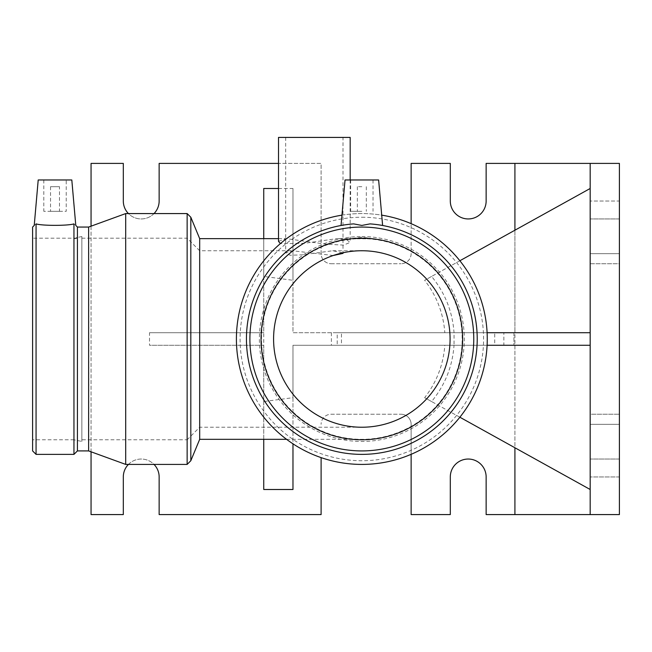 <?xml version="1.0" encoding="UTF-8"?>
<svg xmlns="http://www.w3.org/2000/svg" width="652" height="652" viewBox="0 0 652 652"><rect width="100%" height="100%" fill="white"/><g stroke="black" fill="none" stroke-linecap="round" stroke-linejoin="round"><path stroke-width="0.49" stroke-dasharray="3.26 2.44" d="M343.009 137.417L285.674 137.417L343.009 137.417L343.009 253.375M333.221 255.511L292.357 250.743L285.674 252.78L290.124 255.25L302.202 254.85L332.74 250.743L342.789 252.829M278.51 137.417L350.173 137.417M278.51 241.33L286.358 238.656L326.114 244.19L343.588 245.111L350.173 242.365L346.668 239.806L336.725 238.648L304.297 243.335L280.393 243.612M590.174 414.24L590.174 424.322L590.174 414.24L619.4 414.24L590.174 414.24M619.4 424.322L619.4 514.583L590.174 514.583L590.174 424.322L590.174 514.583L619.4 514.583L619.4 459.041L619.4 514.583L590.174 514.583L590.174 476.954L590.174 514.583L619.4 514.583L619.4 424.322L590.174 424.322L619.4 424.322M590.174 476.954L590.174 514.583L590.174 476.954L619.4 476.954L619.4 514.583L590.174 514.583L619.4 514.583L619.4 459.041L619.4 476.954L590.174 476.954M411.135 454.322L411.135 424.322A10.082 10.082 0 0 0 401.053 414.24A10.082 10.082 0 0 1 411.135 424.322L411.135 514.583L450.304 514.583L450.304 476.954A17.914 17.914 0 0 1 468.217 459.041A17.914 17.914 0 0 1 486.139 476.954L486.139 514.583L619.4 514.583L619.4 163.399L590.174 163.399L590.174 514.583M590.174 263.734L619.4 263.734L619.4 253.661L619.4 263.734L590.174 263.734M619.4 253.661L619.4 163.399L590.174 163.399L619.4 163.399L619.4 253.661L590.174 253.661L619.4 253.661M619.4 201.028L619.4 163.399L619.4 201.028L590.174 201.028L619.4 201.028M590.174 163.399L486.139 163.399L486.139 201.028A17.914 17.914 0 0 1 468.217 218.942A17.914 17.914 0 0 1 450.304 201.028L450.304 163.399L411.135 163.399L411.135 253.661A10.082 10.082 0 0 1 401.053 263.734A10.082 10.082 0 0 0 411.135 253.661L411.135 223.66M331.183 414.24L401.053 414.24L331.183 414.24A10.082 10.082 0 0 0 321.11 424.322A10.082 10.082 0 0 1 331.183 414.24M321.11 457.614L321.11 514.583L159.145 514.583L159.145 476.954A17.914 17.914 0 0 0 141.223 459.041A17.914 17.914 0 0 0 123.309 476.954L123.309 514.583L91.06 514.583L91.06 163.399L123.309 163.399L123.309 201.028A17.914 17.914 0 0 0 141.223 218.942A17.914 17.914 0 0 0 159.145 201.028L159.145 163.399L321.11 163.399L321.11 253.661A10.082 10.082 0 0 0 331.183 263.734A10.082 10.082 0 0 1 321.11 253.661L321.11 163.399L278.51 163.399M128.428 464.411A17.914 17.914 0 0 1 154.019 464.411M331.183 263.734L401.053 263.734L331.183 263.734M459.864 417.223L431.6 401.55C445.023 385.153 452.504 366.391 454.036 345.258L292.976 345.258L292.976 489.497M263.742 489.497L263.742 345.258L149.512 345.258L149.512 332.716L263.742 332.716L263.742 188.485M278.51 188.485L292.976 188.485L292.976 332.716L454.036 332.716C452.504 311.591 445.023 292.821 431.6 276.432L459.864 260.751M154.019 213.571A17.914 17.914 0 0 1 128.428 213.571M91.06 226.179L91.06 451.803M590.174 345.258L444.827 345.258C443.336 364.843 436.604 382.317 424.639 397.687L590.174 489.497M431.6 276.432L424.639 280.295C436.604 295.666 443.336 313.139 444.827 332.716L590.174 332.716M590.174 188.485L424.639 280.295M424.639 397.687L431.6 401.55M444.827 332.716L292.976 332.716L292.976 280.295L263.742 276.432L263.742 401.55L292.976 397.687L292.976 345.258L444.827 345.258M494.721 332.716L337.206 332.716L337.206 345.258L331.387 345.258L341.469 345.258L341.469 332.716L503.857 332.716L503.857 345.258L513.931 345.258L494.721 345.258L494.721 332.716L513.931 332.716L503.857 332.716M341.469 332.716L337.206 332.716M361.836 238.648A100.335 100.335 0 0 0 261.493 338.991A100.335 100.335 0 0 0 361.836 439.326A100.335 100.335 0 0 0 462.17 338.991A100.335 100.335 0 0 0 361.836 238.648L336.725 238.648M199.683 238.648L199.683 439.326M487.101 345.258L454.036 345.258L454.036 332.716L487.101 332.716M292.976 397.687L292.976 443.816M292.976 188.485L292.976 280.295M263.742 439.326L263.742 401.55M263.742 276.432L263.742 238.648M149.512 332.716L263.742 332.716M263.742 345.258L149.512 345.258M513.931 332.716L513.931 345.258L513.931 332.716M337.206 345.258L494.721 345.258M503.857 345.258L341.469 345.258M199.683 338.991L199.683 250.743L199.683 338.991M190.816 460.736L190.816 217.238M187.14 464.411L187.14 213.571M59.487 186.692L50.53 186.692L59.487 186.692L59.487 211.329L50.53 211.329L59.487 211.329M66.211 179.968L43.806 179.968L66.211 179.968L66.211 211.329L43.806 211.329L66.211 211.329M38.207 179.968L71.81 179.968M73.953 454.379L73.953 223.889C76.382 225.934 76.382 225.934 73.953 223.889C68.028 225.837 41.989 225.837 36.064 223.889C33.635 225.934 33.635 225.934 36.064 223.889L36.064 454.379M81.85 441.453L81.85 236.529L81.85 441.453L73.953 439.774L73.953 238.811C77.808 237.189 77.808 237.189 73.953 238.811C77.808 237.189 77.808 237.189 73.953 238.811C77.881 238.013 77.881 238.013 73.953 238.811C77.881 238.013 77.881 238.013 73.953 238.811L73.953 439.774L32.6 439.774L32.6 238.2L32.6 439.774M77.417 450.915L77.417 227.059M32.6 450.915L32.6 227.059M88.623 450.915L88.623 227.059M125.697 464.411L125.697 213.571M361.836 427.231L199.683 427.231L187.14 439.774L187.14 238.2L187.14 439.774L81.85 439.774L81.85 238.2L81.85 439.774M361.836 217.238A121.753 121.753 0 0 1 467.272 399.863A121.753 121.753 0 0 1 256.399 399.863A121.753 121.753 0 0 1 361.836 217.238M341.958 215.152A125.42 125.42 0 0 1 470.451 401.705A125.42 125.42 0 0 1 253.212 401.705A125.42 125.42 0 0 1 381.713 215.152M361.836 186.692L357.353 186.692L361.836 186.692M361.836 211.329L350.637 211.329L361.836 211.329M361.836 179.968L350.637 179.968L361.836 179.968M345.038 179.968L378.633 179.968M353.645 223.889L361.836 225.429L370.026 223.889A115.388 115.388 0 0 1 460.369 399.032A115.388 115.388 0 0 1 263.302 399.032A115.388 115.388 0 0 1 353.645 223.889M372.911 238.811C365.527 237.189 358.144 237.189 350.76 238.811L372.911 238.811A100.783 100.783 0 0 1 462.472 344.533A100.783 100.783 0 0 1 361.836 439.774A100.783 100.783 0 0 1 261.199 344.533A100.783 100.783 0 0 1 350.76 238.811M361.836 227.059A111.924 111.924 0 0 1 458.763 394.957A111.924 111.924 0 0 1 264.899 394.957A111.924 111.924 0 0 1 361.836 227.059A111.924 111.924 0 0 1 458.763 394.957A111.924 111.924 0 0 1 264.899 394.957A111.924 111.924 0 0 1 361.836 227.059M361.836 238.2A100.783 100.783 0 0 1 462.618 338.991A100.783 100.783 0 0 1 361.836 439.774A100.783 100.783 0 0 1 261.053 338.991A100.783 100.783 0 0 1 361.836 238.2A100.783 100.783 0 0 1 462.618 338.991A100.783 100.783 0 0 1 361.836 439.774A100.783 100.783 0 0 1 261.053 338.991A100.783 100.783 0 0 1 361.836 238.2M361.836 236.529A102.462 102.462 0 0 1 464.297 338.991A102.462 102.462 0 0 1 361.836 441.453A102.462 102.462 0 0 1 259.374 338.991A102.462 102.462 0 0 1 361.836 236.529M514.917 163.399L514.917 514.583M514.917 345.258L514.917 447.761M514.917 230.221L514.917 332.716M285.674 137.417L285.674 252.78M350.173 179.968L350.173 242.365M619.4 459.041L590.174 459.041L619.4 459.041M619.4 218.942L590.174 218.942L619.4 218.942M286.578 439.326L361.836 439.326M278.51 238.648L286.358 238.648M331.387 332.716L331.387 345.258M81.85 238.2L187.14 238.2L199.683 250.743L292.357 250.743M332.74 250.743L361.836 250.743M50.53 186.692L50.53 211.329M43.806 179.968L43.806 211.329M81.85 236.529L76.846 237.589L76.903 238.2L32.6 238.2M357.353 186.692L357.353 211.329M366.318 186.692L366.318 211.329M373.034 179.968L373.034 211.329M350.637 179.968L350.637 211.329"/><path stroke-width="0.98" d="M342.789 252.829L343.009 253.375L333.221 255.511M350.173 179.968L350.173 137.417L278.51 137.417L278.51 241.33L280.393 243.612M411.135 223.66L411.135 163.399L450.304 163.399L450.304 201.028A17.914 17.914 0 0 0 468.217 218.942A17.914 17.914 0 0 0 486.139 201.028L486.139 163.399L619.4 163.399L619.4 514.583L486.139 514.583L486.139 476.954A17.914 17.914 0 0 0 468.217 459.041A17.914 17.914 0 0 0 450.304 476.954L450.304 514.583L411.135 514.583L411.135 454.322M590.174 163.399L590.174 514.583M154.019 464.411A17.914 17.914 0 0 1 159.145 476.954L159.145 514.583L321.11 514.583L321.11 457.614M91.06 451.803L91.06 514.583L123.309 514.583L123.309 476.954A17.914 17.914 0 0 1 128.428 464.411M292.976 443.816L292.976 489.497L263.742 489.497L263.742 439.326M263.742 238.648L263.742 188.485L278.51 188.485M154.019 213.571A17.914 17.914 0 0 0 159.145 201.028L159.145 163.399L278.51 163.399M128.428 213.571A17.914 17.914 0 0 1 123.309 201.028L123.309 163.399L91.06 163.399L91.06 226.179M590.174 489.497L459.864 417.223M459.864 260.751L590.174 188.485M286.578 439.326L199.683 439.326L199.683 238.648L278.51 238.648M590.174 345.258L487.101 345.258M487.101 332.716L590.174 332.716M361.836 427.231A88.24 88.24 0 0 1 273.587 338.991A88.24 88.24 0 0 1 361.836 250.743A88.24 88.24 0 0 1 450.076 338.991A88.24 88.24 0 0 1 361.836 427.231M190.816 217.238L190.816 460.736L187.14 464.411L187.14 213.571L190.816 217.238L199.683 238.648M73.953 454.379L77.417 450.915L77.417 227.059L75.787 225.429L71.81 179.968L38.207 179.968L34.23 225.429L32.6 227.059L32.6 450.915L36.064 454.379L73.953 454.379L73.953 223.889C76.382 225.934 76.382 225.934 73.953 223.889C68.028 225.837 41.989 225.837 36.064 223.889C33.635 225.934 33.635 225.934 36.064 223.889L36.064 454.379M77.417 227.059L88.623 227.059L88.623 450.915L125.697 464.411L187.14 464.411M88.623 227.059L125.697 213.571L125.697 464.411M125.697 213.571L187.14 213.571M382.618 225.486L378.633 179.968L345.038 179.968L341.053 225.486M353.645 223.889C337.165 225.837 337.165 225.837 353.645 223.889C337.165 225.837 337.165 225.837 353.645 223.889L361.836 225.429L370.026 223.889C386.506 225.837 386.506 225.837 370.026 223.889C386.506 225.837 386.506 225.837 370.026 223.889A115.388 115.388 0 0 1 460.369 399.032A115.388 115.388 0 0 1 263.302 399.032A115.388 115.388 0 0 1 353.645 223.889M361.836 238.2A100.783 100.783 0 0 1 462.618 338.991A100.783 100.783 0 0 1 361.836 439.774A100.783 100.783 0 0 1 261.053 338.991A100.783 100.783 0 0 1 361.836 238.2M361.836 227.059A111.924 111.924 0 0 1 458.763 394.957A111.924 111.924 0 0 1 264.899 394.957A111.924 111.924 0 0 1 361.836 227.059M381.713 215.152A125.42 125.42 0 0 1 466.979 407.37A125.42 125.42 0 0 1 256.692 407.37A125.42 125.42 0 0 1 341.958 215.152M514.917 447.761L514.917 514.583M514.917 163.399L514.917 230.221M199.683 439.326L190.816 460.736M77.417 450.915L88.623 450.915"/></g></svg>
